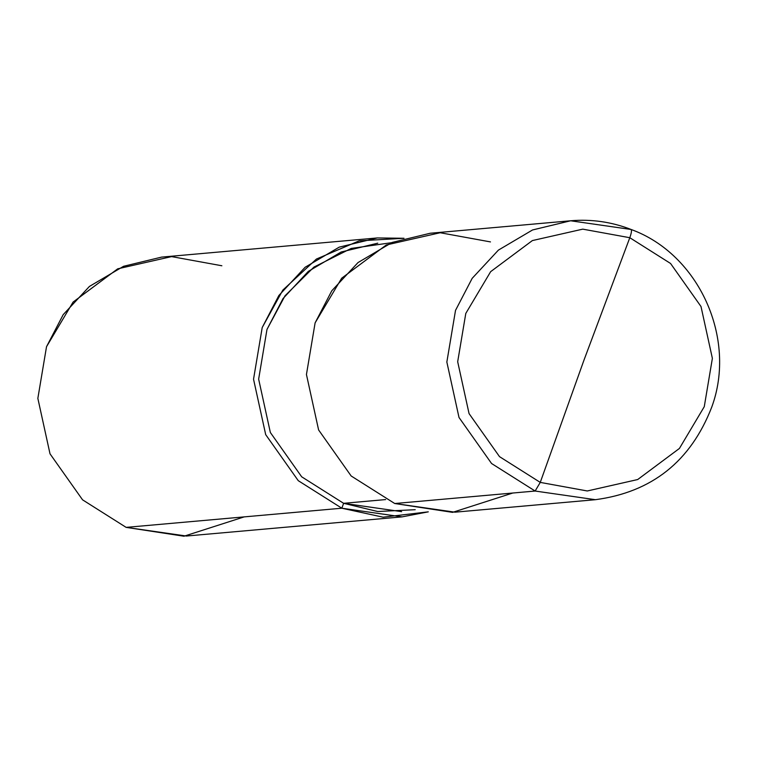 <?xml version="1.0" encoding="UTF-8"?>
<svg xmlns="http://www.w3.org/2000/svg" width="757" height="757" viewBox="0 0 757 757"><rect width="100%" height="100%" fill="white"/><g stroke="black" fill="none" stroke-linecap="round" stroke-linejoin="round"><path stroke-width="1.14" d="M540.261 482.398L583.969 360.152L629.805 237.717L670.551 263.464L701.001 306.519L712.375 358.373L704.265 406.689L679.417 448.447L637.687 479.541L587.29 490.971L540.261 482.398L587.29 490.971L637.687 479.541L679.417 448.447L704.265 406.689L712.375 358.373L701.001 306.519L670.551 263.464L629.805 237.717C631.584 232.607 631.944 229.844 630.865 229.437L630.865 229.437C631.944 229.844 631.584 232.607 629.805 237.717L583.969 360.152L540.261 482.398L499.516 456.651L469.056 413.596L457.682 361.732L465.792 313.426L490.65 271.668L532.379 240.575L582.767 229.144L629.805 237.717L582.767 229.144L532.379 240.575L490.65 271.668L465.792 313.426L457.682 361.732L469.056 413.596L499.516 456.651L540.261 482.398L535.133 491.038L540.261 482.398M490.46 241.909L440.177 232.74L386.297 244.965L341.681 278.207L315.111 322.861L306.443 374.507L318.602 429.948L351.163 475.983L394.728 503.519L351.163 475.983L318.602 429.948L306.443 374.507L315.111 322.861L331.784 290.792L358.023 262.565L392.135 242.439L430.203 233.251L570.608 220.779C591.378 218.991 611.533 221.886 631.064 229.456C698.91 254.049 737.157 338.474 711.712 407.2C690.658 461.363 651.881 492.192 595.39 499.696L535.133 491.038L595.39 499.696L454.985 512.177L394.728 503.519L535.133 491.038L491.567 463.511L459.007 417.476L446.848 362.035L455.515 310.389L472.188 278.321L498.428 250.094L532.54 229.967L570.608 220.779L630.865 229.437L570.608 220.779L532.54 229.967L498.428 250.094L472.188 278.321L455.515 310.389L446.848 362.035L459.007 417.476L491.567 463.511L535.133 491.038L394.728 503.519L452.572 512.366L512.773 493.025M401.617 511.647L343.621 503.31L385.654 499.573L343.621 503.31L377.686 511.514L415.215 509.688M402.081 516.87L186.392 536.032L126.135 527.374L341.823 508.212L402.081 516.87L428.292 511.846L383.108 517.192L341.823 508.212L343.621 503.31L301.683 476.806L270.353 432.502L258.648 379.134L266.984 329.427L283.033 298.561L308.298 271.394L341.123 252.024L377.771 243.177M391.492 242.704L351.201 248.428L313.937 267.079L285.01 295.807L266.984 329.427L258.648 379.134L270.353 432.502L301.683 476.806L343.621 503.31L341.823 508.212L126.135 527.374L183.979 536.221L244.18 516.889M341.823 508.212L298.258 480.676L265.698 434.65L253.538 379.21L262.206 327.554L282.834 290.101L316.435 259.036L359.206 240.83L403.992 238.275L377.298 237.944L339.231 247.142L305.118 267.268L278.879 295.495L262.206 327.554L253.538 379.21L265.698 434.65L298.258 480.676L341.823 508.212M221.867 265.764L171.584 256.604L117.704 268.83L73.088 302.071L46.518 346.715L37.85 398.362L50.009 453.812L82.57 499.838L126.135 527.374L82.57 499.838L50.009 453.812L37.85 398.362L46.518 346.715L63.191 314.657L89.43 286.43L123.542 266.303L161.61 257.106L377.298 237.944"/></g></svg>
